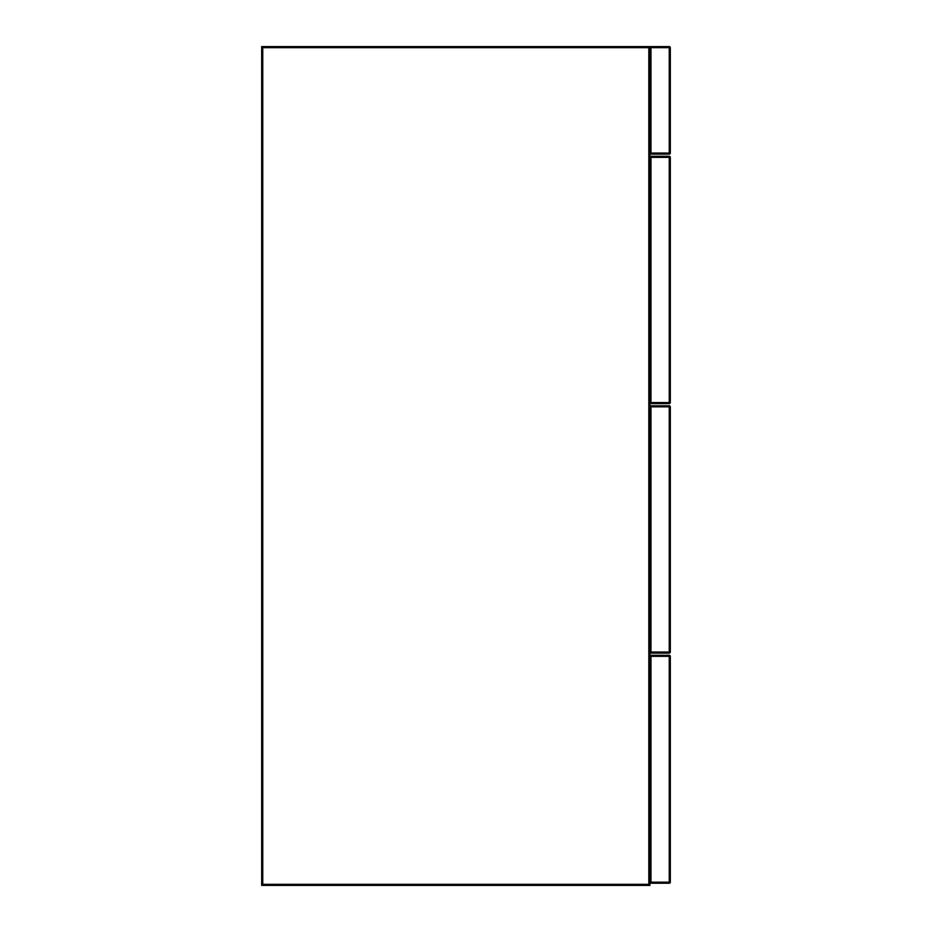 <?xml version="1.0" encoding="UTF-8"?>
<svg xmlns="http://www.w3.org/2000/svg" width="932" height="932" viewBox="0 0 932 932"><rect width="100%" height="100%" fill="white"/><g stroke="black" fill="none" stroke-linecap="round" stroke-linejoin="round"><path stroke-width="1.4" d="M261.682 46.6L261.682 47.672A1.072 1.072 0 0 1 262.754 46.6L261.682 46.6M261.682 884.328L261.682 885.4L262.754 885.4A1.072 1.072 0 0 1 261.682 884.328L261.682 47.672L262.754 47.672L262.754 884.328L648.812 884.328L648.812 47.672L262.754 47.672L262.754 46.6L648.812 46.6A1.072 1.072 0 0 1 649.895 47.672L649.895 46.6L648.812 46.6L648.812 47.672L649.895 47.672L649.895 884.328A1.072 1.072 0 0 1 648.812 885.4L262.754 885.4A1.072 1.072 0 0 1 261.682 884.328L262.754 884.328L262.754 885.4A1.072 1.072 0 0 1 261.682 884.328M649.895 884.328A1.072 1.072 0 0 1 648.812 885.4L649.895 885.4L649.895 884.328A1.072 1.072 0 0 1 648.812 885.4L648.812 884.328L649.895 884.328M669.246 883.245L650.967 883.245A1.072 1.072 0 0 1 649.895 882.173L649.895 656.338L650.967 656.338L650.967 882.173L669.246 882.173L669.246 656.338L650.967 656.338L650.967 655.266L669.246 655.266A1.072 1.072 0 0 1 670.318 656.338L670.318 882.173A1.072 1.072 0 0 1 669.246 883.245A1.072 1.072 0 0 0 670.318 882.173L669.246 882.173L669.246 883.245M650.967 655.266A1.072 1.072 0 0 0 649.895 656.338A1.072 1.072 0 0 1 650.967 655.266M669.246 403.626L650.967 403.626A1.072 1.072 0 0 1 649.895 402.554L649.895 157.368A1.072 1.072 0 0 1 650.967 156.285L669.246 156.285A1.072 1.072 0 0 1 670.318 157.368L670.318 402.554A1.072 1.072 0 0 1 669.246 403.626L669.246 157.368L650.967 157.368L650.967 402.554L670.318 402.554M669.246 653.122L650.967 653.122A1.072 1.072 0 0 1 649.895 652.039L649.895 406.853A1.072 1.072 0 0 1 650.967 405.781L669.246 405.781A1.072 1.072 0 0 1 670.318 406.853L670.318 652.039A1.072 1.072 0 0 1 669.246 653.122L669.246 406.853L650.967 406.853L650.967 652.039L670.318 652.039M669.246 154.141L650.967 154.141A1.072 1.072 0 0 1 649.895 153.058L649.895 47.672A1.072 1.072 0 0 1 650.967 46.6L669.246 46.6A1.072 1.072 0 0 1 670.318 47.672L670.318 153.058A1.072 1.072 0 0 1 669.246 154.141L669.246 47.672L650.967 47.672L650.967 153.058L670.318 153.058M649.895 882.173A1.072 1.072 0 0 0 650.967 883.245L650.967 882.173L649.895 882.173M669.246 655.266L669.246 656.338L670.318 656.338M669.246 156.285L669.246 157.368L670.318 157.368M649.895 157.368L650.967 157.368L650.967 156.285M650.967 403.626L650.967 402.554L649.895 402.554M669.246 405.781L669.246 406.853L670.318 406.853M649.895 406.853L650.967 406.853L650.967 405.781M650.967 653.122L650.967 652.039L649.895 652.039M669.246 46.6L669.246 47.672L670.318 47.672M649.895 47.672L650.967 47.672L650.967 46.6M650.967 154.141L650.967 153.058L649.895 153.058"/></g></svg>
